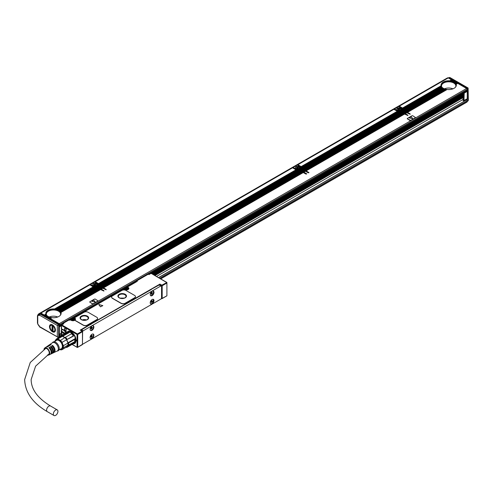 <?xml version="1.0" encoding="UTF-8"?>
<svg xmlns="http://www.w3.org/2000/svg" width="493" height="493" viewBox="0 0 493 493"><rect width="100%" height="100%" fill="white"/><g stroke="black" fill="none" stroke-linecap="round" stroke-linejoin="round"><path stroke-width="0.74" d="M75.83 342.013A6.686 3.864 60 0 1 75.7 342.234A6.686 3.864 60 0 1 74.893 343.011A6.686 3.864 60 0 1 74.807 343.06M68.12 331.481A6.686 3.864 60 0 1 68.207 331.425A6.686 3.864 60 0 1 69.538 331.117M76.107 340.164L75.534 342.333A6.686 3.864 60 0 1 74.726 343.11A6.686 3.864 60 0 1 73.377 343.418M68.342 331.358L68.928 331.068A6.785 3.919 -120 0 0 68.157 331.345A6.785 3.919 -120 0 0 67.338 332.134A6.785 3.919 -120 0 0 67.282 332.227L68.04 331.524L71.282 331.801M67.387 332.19A6.594 3.808 60 0 1 73.685 334.094A6.594 3.808 60 0 1 75.404 342.296A6.594 3.808 60 0 1 73.395 343.375M68.379 332.103A6.021 3.476 60 0 1 70.209 331.974A6.021 3.476 60 0 1 74.659 336.251A6.021 3.476 60 0 1 75.047 341.871A6.021 3.476 60 0 1 74.326 342.567L73.272 343.72L67.196 347.226A6.495 3.753 60 0 1 65.859 347.448M54.957 341.285A6.021 3.476 60 0 1 55.013 340.922L56.313 339.073A6.021 3.476 60 0 1 57.878 338.931L60.473 340.435L64.848 337.613A6.021 3.476 60 0 0 62.648 336.343L69.402 332.442L68.792 332.165A6.495 3.753 -120 0 0 67.054 332.319L60.978 335.832A6.495 3.753 60 0 1 62.71 335.671L68.792 332.165M71.54 333.749L71.602 333.712A6.021 3.476 60 0 1 73.512 336.084L73.272 335.912A6.495 3.753 -120 0 0 71.54 333.749L65.458 337.261A6.495 3.753 60 0 1 67.196 339.418L73.272 335.912M67.196 339.418L66.758 339.985A6.021 3.476 60 0 1 67.861 342.826L66.61 339.739L73.512 336.084M74.616 338.925L74.646 339.449L68.57 342.962L67.861 342.826L74.616 338.925A6.021 3.476 60 0 1 74.757 340.281A6.021 3.476 60 0 1 74.757 340.472M67.196 347.226L66.61 347.017L67.861 345.371A6.021 3.476 60 0 1 67.486 346.234A6.021 3.476 60 0 1 66.758 346.936L73.512 343.036M56.313 339.073L60.885 336.436A6.021 3.476 -120 0 0 60.738 336.509A6.021 3.476 -120 0 0 60.596 336.602M66.61 347.017L62.038 349.654L63.332 347.805L67.905 345.168A6.021 3.476 60 0 0 67.905 343.085L63.332 345.722L62.038 342.376L66.61 339.739A6.021 3.476 60 0 0 65.045 337.791L62.451 336.294A6.021 3.476 -120 0 1 62.648 336.343L62.71 335.671M64.848 337.613L65.458 337.261M67.861 345.371L74.646 341.766A6.495 3.753 -120 0 0 74.757 340.669A6.495 3.753 -120 0 0 74.646 339.449M60.738 336.509L60.978 335.832M60.885 336.436A6.021 3.476 60 0 1 62.451 336.294L57.878 338.931M68.57 342.962A6.495 3.753 60 0 1 68.57 345.273M59.813 349.512L60.473 349.796A6.021 3.476 60 0 0 62.038 349.654M55.136 341.181A5.639 3.254 60 0 1 60.929 341.52A5.639 3.254 60 0 1 62.968 347.362A5.639 3.254 60 0 1 59.912 349.457M60.473 340.435A6.021 3.476 60 0 1 61.218 341.23A6.021 3.476 60 0 1 62.038 342.376M63.332 345.722A6.021 3.476 60 0 1 63.332 347.805M54.094 341.785L56.627 340.318A4.776 2.761 60 0 1 61.046 342.499A4.776 2.761 60 0 1 61.982 348.033A4.776 2.761 60 0 1 61.409 348.588L58.87 350.055M52.498 342.61A5.066 2.921 60 0 1 52.628 342.432A5.066 2.921 60 0 1 57.471 343.904A5.066 2.921 60 0 1 58.784 350.203A5.066 2.921 60 0 1 57.576 350.998L57.034 351.09M49.214 345.014A4.505 2.601 60 0 1 49.51 344.749L52.474 342.721A4.776 2.761 60 0 1 56.929 344.755A4.776 2.761 60 0 1 57.927 350.375A4.776 2.761 60 0 1 57.243 350.985L54.008 352.538A4.505 2.601 60 0 1 53.632 352.668M44 349.494A4.061 2.342 60 0 1 44.339 348.428A4.061 2.342 60 0 1 44.74 348.015A4.061 2.342 60 0 1 48.53 349.74A4.061 2.342 60 0 1 49.38 354.516A4.061 2.342 60 0 1 48.795 355.04L50.206 354.362A4.178 2.416 60 0 0 50.804 353.826A4.178 2.416 60 0 0 48.887 347.762L49.559 347.325A4.24 2.447 60 0 1 51.518 353.481A4.24 2.447 60 0 1 50.908 354.029L51.753 353.623A4.314 2.49 60 0 0 52.369 353.068A4.314 2.49 60 0 0 50.372 346.795L51.044 346.351A4.369 2.527 60 0 1 53.084 352.723A4.369 2.527 60 0 1 52.455 353.284A4.369 2.527 60 0 1 52.079 353.407M50.908 354.029A4.24 2.447 60 0 1 50.532 354.147M48.795 355.04A4.061 2.342 60 0 1 47.396 355.04M52.455 353.284L53.306 352.877A4.443 2.564 60 0 0 53.94 352.31A4.443 2.564 60 0 0 51.857 345.827L52.535 345.383A4.505 2.601 60 0 1 54.649 351.965A4.505 2.601 60 0 1 54.008 352.538M49.51 344.749A4.505 2.601 60 0 1 51.18 344.607L50.508 345.045A4.443 2.564 60 0 0 48.862 345.192L48.092 345.722A4.369 2.527 60 0 1 49.694 345.575L49.023 346.012A4.314 2.49 60 0 0 47.445 346.16L46.675 346.69A4.24 2.447 60 0 1 48.209 346.542L47.531 346.98A4.178 2.416 60 0 0 46.028 347.134L44.74 348.015M51.044 346.351L51.044 347.177A3.389 1.96 60 0 1 52.733 351.293M49.559 347.325L49.559 348.04A3.389 1.96 60 0 1 51.167 352.483M44.678 349.056A3.389 1.96 60 0 1 44.752 348.933A3.389 1.96 60 0 1 45.165 348.539A3.389 1.96 60 0 1 48.296 350.085A3.389 1.96 60 0 1 48.961 354.017A3.389 1.96 60 0 1 48.554 354.412A3.389 1.96 60 0 1 48.141 354.553M52.535 345.383L52.535 346.32A3.389 1.96 60 0 1 54.255 350.005M161.501 286.137L161.501 285.755L159.609 284.929M159.609 284.664L159.948 284.079L80.23 330.1L80.569 330.298M82.602 343.738A0.955 0.555 -60 0 0 82.762 343.935A0.955 0.555 -60 0 0 83.237 343.886L160.86 299.072A0.955 0.555 -60 0 0 161.538 297.901L161.538 286.359A0.955 0.555 -60 0 0 161.334 285.922A0.955 0.555 -60 0 0 160.86 285.971L83.237 330.785L81.548 329.811L91.113 324.067M149.12 290.55L151.234 289.36M55.641 415.359A3.248 1.873 -60 0 1 54.014 415.525A3.248 1.873 -60 0 1 53.521 412.918A3.248 1.873 -60 0 1 55.641 410.059A3.248 1.873 -60 0 1 57.262 409.899A3.248 1.873 -60 0 1 57.761 412.499A3.248 1.873 -60 0 1 55.641 415.359M73.74 343.411L75.571 342.561M82.121 344.613L82.46 344.416L82.46 331.777L82.121 331.191L82.602 331.586A0.481 0.481 0 0 0 82.362 331.167L80.47 330.076M73.611 318.706L74.086 317.812L73.611 318.324L74.418 318.792L74.757 318.207A2.582 1.491 180 0 1 74.991 318.355A0.955 0.555 180 0 1 74.794 318.022A0.955 0.555 180 0 1 74.807 317.948M97.62 318.515A2.866 1.658 180 0 1 97.62 318.595A2.866 1.658 180 0 1 96.782 319.766L87.323 325.226A2.866 1.658 180 0 1 83.274 325.226L83.274 325.072A2.866 1.658 0 0 0 87.323 325.072L96.782 319.612A2.866 1.658 0 0 0 97.62 318.441A2.866 1.658 0 0 0 96.782 317.27L88.136 312.279A2.866 1.658 0 0 0 84.081 312.279L75.072 317.48A0.955 0.555 0 0 0 74.794 317.868A0.955 0.555 0 0 0 74.991 318.201A2.582 1.491 0 0 1 75.515 319.1A2.582 1.491 0 0 1 75.182 319.834A0.955 0.555 0 0 0 75.059 320.099A0.955 0.555 0 0 0 75.343 320.493L83.274 325.072M75.072 320.179A0.955 0.555 180 0 0 75.059 320.259A0.955 0.555 180 0 0 75.343 320.647L83.274 325.226M99.075 304.569L102.834 305.623L99.075 304.563M102.834 305.623L100.492 306.812L98.803 304.662M135.452 296.675A2.866 1.658 180 0 1 135.452 296.755A2.866 1.658 180 0 1 134.614 297.926L125.154 303.386A2.866 1.658 180 0 1 121.105 303.386L121.105 303.226A2.866 1.658 0 0 0 125.154 303.226L134.614 297.766A2.866 1.658 0 0 0 135.452 296.595A2.866 1.658 0 0 0 134.614 295.424L125.968 290.432A2.866 1.658 0 0 0 121.913 290.432L112.453 295.892A2.866 1.658 0 0 0 111.615 297.063A2.866 1.658 0 0 0 112.453 298.234L121.105 303.226M111.621 297.143A2.866 1.658 180 0 0 111.615 297.224A2.866 1.658 180 0 0 112.453 298.388L121.105 303.386M161.439 298.357L162.179 298.394L162.179 285.755L161.84 285.17L166.905 282.489L166.905 283.025L162.179 285.755L161.501 285.755L161.84 285.17L159.948 284.079M91.291 324.141L88.999 325.263M151.419 289.428L91.057 324.074M73.149 343.794A6.976 4.024 -120 0 0 75.447 342.752A6.976 4.024 -120 0 0 75.509 342.66L74.948 335.936L68.706 331.08L67.375 331.925A6.834 3.944 -120 0 0 67.208 332.153L67.128 332.288M67.375 331.925L65.575 331.456A3.962 2.286 -120 0 0 64.084 330.1L63.412 329.712A3.962 2.286 -120 0 0 61.662 329.41L61.945 329.503A3.728 2.151 -120 0 1 62.673 329.398M61.791 324.912L62.802 323.938L63.813 323.741L61.791 324.912L77.395 333.921L77.734 334.507L77.734 347.146L77.395 347.485L77.056 347.146L77.056 341.298L76.581 341.02L76.581 340.084L77.056 340.361L77.056 334.507L77.395 334.168M61.662 329.41L61.311 325.029L61.311 329.065M151.302 273.627L150.963 273.27L150.624 273.627M166.566 282.44L150.963 273.27L149.176 274.299L148.498 274.188L148.935 274.601L149.274 274.404L148.596 274.404M150.963 273.43L148.935 274.601L148.498 274.188A0.481 0.481 0 0 0 148.023 274.188L147.925 274.404M127.12 287.037L136.438 281.817L136.536 280.819L136.296 281.737M148.257 274.207L136.536 280.819A0.481 0.481 0 0 0 136.296 281.232L137.448 281.232L136.777 280.837L148.257 274.207M136.438 281.817L126.978 287.277L127.453 287L126.978 287.511L127.453 287L128.131 287.394A2.582 1.491 180 0 1 128.39 289.323A2.582 1.491 180 0 1 125.123 289.767A2.582 1.491 180 0 1 124.482 289.496L123.805 289.108L74.086 317.812L74.757 318.207M74.991 318.201L74.991 318.355A2.582 1.491 180 0 1 75.509 319.181M69.217 320.234L70.437 319.92L71.109 320.308A2.582 1.491 180 0 0 71.756 320.579A2.582 1.491 180 0 0 75.059 320.099L75.059 320.259M62.802 324.166L63.141 323.353L68.545 320.234M62.802 324.326L63.813 323.741L62.901 323.328L62.802 323.938M161.84 298.585L162.179 298.394L161.501 298.166M77.555 347.411L82.362 344.632A0.481 0.481 0 0 0 82.602 344.219L77.395 347.485L72.2 344.342M166.905 283.025L166.905 295.806L162.179 298.394M81.548 329.811A0.955 0.555 120 0 0 81.025 330.396M161.334 285.922L159.646 284.948A0.955 0.555 120 0 0 159.171 284.991L151.178 289.36M61.785 333.897L61.662 334.47A3.962 2.286 -120 0 0 62.173 335.141M61.662 334.47L61.452 335.554M65.643 328.504A1.288 0.746 -120 0 0 65.403 328.326L65.403 328.326A1.288 0.746 -120 0 0 64.491 328.856A1.288 0.746 -120 0 0 65.403 330.433A1.288 0.746 -120 0 0 66.315 329.903A1.288 0.746 -120 0 0 65.643 328.504M61.933 334.316A3.962 2.286 -120 0 0 62.445 334.981M66.068 332.886A3.728 2.151 -120 0 0 64.509 330.384M76.581 341.02L77.463 341.298L77.463 340.361L77.056 340.361M77.463 341.298L77.056 341.298M87.39 316.136A4.301 2.483 0 0 0 82.707 315.6A4.301 2.483 0 0 0 80.051 317.893A4.301 2.483 0 0 0 81.314 319.649A4.301 2.483 0 0 0 85.998 320.185A4.301 2.483 0 0 0 88.654 317.893A4.301 2.483 0 0 0 87.39 316.136M125.222 294.296A4.301 2.483 0 0 0 120.538 293.76A4.301 2.483 0 0 0 117.882 296.053A4.301 2.483 0 0 0 119.146 297.809A4.301 2.483 0 0 0 123.829 298.345A4.301 2.483 0 0 0 126.485 296.053A4.301 2.483 0 0 0 125.222 294.296M82.602 331.672A0.955 0.555 -60 0 1 83.237 330.785M151.203 295.88A2.675 1.547 120 0 0 153.625 293.871A2.675 1.547 120 0 0 153.446 291.123A2.675 1.547 120 0 0 153.015 290.999A2.675 1.547 120 0 0 150.599 293.002A2.675 1.547 120 0 0 150.772 295.757A2.675 1.547 120 0 0 151.203 295.88M91.082 330.593A2.675 1.547 120 0 0 93.497 328.584A2.675 1.547 120 0 0 93.325 325.836A2.675 1.547 120 0 0 92.894 325.713A2.675 1.547 120 0 0 90.472 327.716A2.675 1.547 120 0 0 90.65 330.47A2.675 1.547 120 0 0 91.082 330.593M151.203 300.311A2.675 1.547 120 0 0 150.772 304.021A2.675 1.547 120 0 0 153.015 303.103A2.675 1.547 120 0 0 153.446 299.393A2.675 1.547 120 0 0 151.203 300.311M91.082 335.024A2.675 1.547 120 0 0 90.65 338.734A2.675 1.547 120 0 0 92.894 337.81A2.675 1.547 120 0 0 93.325 334.1A2.675 1.547 120 0 0 91.082 335.024M76.785 340.903L76.785 340.201M65.44 328.344A1.196 0.69 -120 0 0 64.873 328.307A1.196 0.69 -120 0 0 64.688 329.262A1.196 0.69 -120 0 0 65.47 330.316A1.196 0.69 -120 0 0 66.068 330.372A1.196 0.69 -120 0 0 66.315 329.866M70.228 319.877L69.895 320.074M135.421 282.243L135.088 282.434M74.819 320.068A1.91 1.103 -0 0 0 74.844 319.883A1.91 1.103 -0 0 0 74.289 319.1L74.135 319.014M73.58 318.694L73.525 318.373M128.186 289.255A1.91 1.103 -0 0 0 128.217 289.071A1.91 1.103 -0 0 0 127.656 288.288L127.502 288.202M126.947 287.881L126.898 287.561M125.382 289.527A1.22 0.703 -0 0 0 127.231 289.527M72.009 320.339A1.22 0.703 -0 0 0 73.858 320.339M88.648 318.01L87.39 316.37A4.301 2.483 0 0 0 82.799 315.81A4.301 2.483 0 0 0 80.057 318.01M126.479 296.17L125.222 294.531A4.301 2.483 0 0 0 120.631 293.97A4.301 2.483 0 0 0 117.889 296.17M152.75 290.839C154.284 292.583 153.68 294.21 150.932 295.72A2.675 1.547 -60 0 1 150.642 295.664M93.183 325.768A2.675 1.547 -60 0 1 93.171 328.548A2.675 1.547 -60 0 1 90.811 330.433L90.521 330.378M150.642 303.934A2.675 1.547 120 0 0 152.75 302.942L153.305 299.325M90.521 338.648L92.622 337.656A2.675 1.547 120 0 0 93.183 334.038M87.051 316.568A3.821 2.206 0 0 0 82.892 316.087A3.821 2.206 0 0 0 80.532 318.127A3.821 2.206 0 0 0 81.647 319.686A3.821 2.206 0 0 0 85.813 320.167A3.821 2.206 0 0 0 88.173 318.127A3.821 2.206 0 0 0 87.051 316.568M124.883 294.728A3.821 2.206 0 0 0 120.723 294.247A3.821 2.206 0 0 0 118.363 296.287A3.821 2.206 0 0 0 119.479 297.846A3.821 2.206 0 0 0 123.644 298.32A3.821 2.206 0 0 0 126.005 296.287A3.821 2.206 0 0 0 124.883 294.728M86.478 319.957A3.821 2.206 0 0 0 82.226 319.957M124.31 298.117L120.058 298.117M150.322 295.178A2.483 1.436 120 0 0 150.599 295.43A2.483 1.436 120 0 0 152.892 294.296A2.483 1.436 120 0 0 153.385 291.418A2.483 1.436 120 0 0 153.083 291.129A2.483 1.436 120 0 0 152.719 291.018M90.194 329.885A2.483 1.436 120 0 0 90.472 330.144A2.483 1.436 120 0 0 92.77 329.01A2.483 1.436 120 0 0 93.257 326.132A2.483 1.436 120 0 0 92.955 325.842A2.483 1.436 120 0 0 92.598 325.731M150.322 303.441A2.483 1.436 120 0 0 150.599 303.7A2.483 1.436 120 0 0 152.892 302.566A2.483 1.436 120 0 0 153.385 299.689A2.483 1.436 120 0 0 153.083 299.399A2.483 1.436 120 0 0 152.719 299.288M90.194 338.155A2.483 1.436 120 0 0 90.472 338.414A2.483 1.436 120 0 0 92.77 337.28A2.483 1.436 120 0 0 93.257 334.402A2.483 1.436 120 0 0 92.955 334.112A2.483 1.436 120 0 0 92.598 334.001M65.926 332.972A3.58 2.071 -120 0 0 61.822 329.731A3.58 2.071 -120 0 0 61.12 330.883L65.193 333.391M61.754 330.976L61.12 332.054L64.318 333.903M151.708 292.503L152.719 292.928L151.573 293.668M151.302 293.674L151.708 294.376L151.973 293.748M151.604 293.686L151.098 293.557M151.973 292.657L151.708 292.343L150.963 293.631L150.963 293.945L151.369 293.711M91.581 327.216L92.592 327.642L91.445 328.381M91.174 328.387L91.581 329.09L91.852 328.461M91.482 328.4L90.971 328.27M91.852 327.37L91.581 327.056L90.835 328.344L90.835 328.658L91.242 328.424M151.708 300.773L152.719 301.198L151.573 301.938M151.302 301.938L151.708 302.64L151.973 302.018M151.604 301.956L151.098 301.821M151.973 300.927L151.708 300.613L150.963 301.901L150.963 302.215L151.369 301.981M91.581 335.48L92.592 335.912L91.445 336.645M91.113 336.454L91.581 337.354L91.852 336.731M91.482 336.67L90.971 336.534M91.852 335.641L91.581 335.326L90.835 336.614L90.835 336.929L91.242 336.694M125.863 288.935L125.697 288.017L127.182 288.171L126.744 288.935M125.863 288.621L125.425 288.873L125.697 289.034L126.911 289.034L127.182 288.873L126.744 288.621M72.496 319.747L72.329 318.829L73.814 318.983L73.377 319.747M72.496 319.433L72.058 319.686L72.329 319.84L73.543 319.84L73.814 319.686L73.377 319.433M65.125 333.434L61.791 331.506M61.12 331.043A3.389 1.96 60 0 1 63.221 330.008A3.389 1.96 60 0 1 65.686 333.108M62.543 334.926A3.389 1.96 60 0 1 61.12 332.054M152.312 293.162L152.041 292.854M151.906 292.928L151.573 293.514M92.191 327.876L91.914 327.568M91.784 327.642L91.445 328.227M152.312 301.433L152.041 301.124M151.906 301.198L151.573 301.784M92.191 336.146L91.914 335.838M91.784 335.912L91.445 336.497M125.697 288.017L125.697 288.331M126.911 288.017L126.911 288.331M125.937 288.547L126.676 288.547M72.329 318.829L72.329 319.144M73.543 318.829L73.543 319.144M72.563 319.359L73.303 319.359M59.222 323.667L466.581 88.475L457.732 83.366L456.167 84.272A7.641 4.412 180 0 1 456.327 85.16A7.641 4.412 180 0 1 447.139 89.486L407.508 112.367L410.139 113.889L410.139 114.277L406.83 112.755L405.277 113.655L407.914 115.177L407.914 115.565L404.599 114.043L306.171 170.868L308.945 172.587L308.131 172.784L305.494 171.262L303.941 172.156L306.72 173.875L305.9 174.066L303.269 172.55L103.505 287.881L106.137 289.403L106.137 289.792L102.827 288.269L101.275 289.169L103.912 290.685L103.912 291.08L100.597 289.557L60.966 312.439A7.641 4.412 180 0 1 61.12 313.332A7.641 4.412 180 0 1 51.938 317.652L50.372 318.558L59.222 323.667A0.764 0.444 60 0 1 59.764 324.604L59.764 325.54L62.66 323.864M415.562 117.574L412.74 115.738L412.068 115.738L407.335 118.468L407.335 118.862L410.712 120.421L415.445 117.691M407.218 118.745L410.04 120.575L410.712 120.575L415.445 117.845M98.052 300.89L95.229 299.054L94.551 299.054L89.825 301.784L89.825 302.172L92.524 303.737L93.202 303.737L97.928 301.007M89.701 302.055L92.524 303.891L93.202 303.891L97.928 301.161M466.581 88.475A0.764 0.444 60 0 1 467.124 89.412L467.124 90.348A0.764 0.444 60 0 1 466.963 90.7L148.855 274.354M451.699 79.983L448.26 77.9L398.954 106.365L399.096 106.845M452.445 80.414L451.791 79.934L450.22 80.84A7.641 4.412 180 0 1 450.972 80.951L451.378 81.031A7.641 4.412 180 0 1 452.038 81.197L452.389 81.302A7.641 4.412 180 0 1 452.975 81.511L453.289 81.641A7.641 4.412 180 0 1 453.806 81.887L454.084 82.041A7.641 4.412 180 0 1 454.54 82.325L455.236 81.924L454.762 81.653L454.084 82.041M453.19 80.846L452.531 80.365L451.378 81.031M453.93 81.271L453.277 80.79L452.389 81.302M454.675 81.702L454.016 81.222L453.289 81.641M456.161 82.559L455.507 82.078L454.62 82.485M456.906 82.99L456.247 82.51L455.162 82.824A7.641 4.412 180 0 0 454.78 82.497L454.7 82.547M457.646 83.416L456.993 82.941L455.68 83.385A7.641 4.412 180 0 0 455.366 83.021L455.298 83.058M456.167 84.272L456.062 84.02A7.641 4.412 180 0 0 455.834 83.607L455.785 83.631M446.997 89.566L446.701 89.424A7.641 4.412 180 0 1 445.986 89.288L406.762 111.936L407.508 112.367M445.863 89.362L445.604 89.202A7.641 4.412 180 0 1 444.969 89.017L406.022 111.51L406.762 111.936M444.859 89.085L444.631 88.906A7.641 4.412 180 0 1 444.07 88.678L405.277 111.079L406.022 111.51M443.971 88.74L443.768 88.543A7.641 4.412 180 0 1 443.275 88.284L404.531 110.648L405.277 111.079M441.069 85.554A7.641 4.412 180 0 1 446.073 81.795A7.641 4.412 180 0 1 454.084 82.824A7.641 4.412 180 0 1 456.296 85.554M404.352 110.648L443.016 88.124L404.531 110.648M404.266 110.494L402.51 109.477L402.51 110.259M406.83 112.755L405.006 113.495L399.94 110.697L399.94 111.35L301.174 167.984L301.174 168.766M406.743 112.805L405.819 112.17L404.266 113.07M405.998 112.379L405.073 111.745L403.52 112.638M405.258 111.948L404.334 111.313L402.775 112.213M404.513 111.517L403.588 110.882L402.035 111.782M403.773 111.091L402.843 110.457L401.29 111.35M402.282 110.235L400.55 110.925M400.815 111.079L402.374 110.179L403.027 110.66M401.542 109.803L401.493 109.286L402.066 108.953L402.066 109.736L402.066 109.341M400.076 110.648L401.629 109.754L402.103 110.025M404.599 114.043L305.9 170.714L301.445 168.138M404.513 114.093L403.588 113.458L305.161 170.288M403.773 113.667L402.843 113.026L304.415 169.857M403.027 113.236L402.103 112.601L303.676 169.426M402.282 112.805L401.357 112.17L302.93 169M401.542 112.379L400.618 111.745L302.184 168.569M400.797 111.948L399.94 111.35M301.174 167.984L301.408 167.848A1.436 0.826 180 0 0 301.815 167.38L398.554 111.529A1.436 0.826 180 0 0 399.367 111.295L400.057 111.517M305.494 171.262L303.676 172.002L298.74 169.154L298.542 169.826M305.407 171.311L304.483 170.677L302.93 171.57M304.668 170.88L303.737 170.245L302.184 171.145M303.922 170.455L302.998 169.82L301.445 170.714M303.183 170.023L302.252 169.389L300.699 170.288M302.437 169.598L301.513 168.957L299.96 169.857M300.952 168.735L299.214 169.426M299.485 169.586L301.038 168.686L301.691 169.167M300.206 168.31L300.157 167.786L300.736 167.46L300.736 167.848M298.74 169.154L300.292 168.255L300.767 168.532M303.269 172.55L103.234 287.721L98.508 284.991L98.508 285.774M303.183 172.599L302.252 171.965L102.489 287.296M302.437 172.168L301.513 171.533L101.749 286.864M301.691 171.743L300.767 171.102L101.003 286.439M300.952 171.311L300.027 170.677L100.264 286.008M300.206 170.88L299.282 170.245L99.518 285.576M299.467 170.455L298.604 169.857M98.508 284.991L98.742 284.855A1.436 0.826 180 0 0 99.148 284.387L297.224 170.03A1.436 0.826 180 0 0 298.031 169.795L98.773 285.151M102.827 288.269L101.003 289.009L96.073 286.162L95.876 286.834M102.741 288.319L101.817 287.684L100.264 288.584M101.996 287.894L101.071 287.259L99.518 288.152M101.256 287.462L100.332 286.827L98.773 287.721M100.51 287.031L99.586 286.396L98.033 287.296M99.771 286.606L98.84 285.971L97.287 286.864M98.28 285.749L96.548 286.439M96.819 286.593L98.372 285.693L99.025 286.174M97.54 285.318L97.491 284.8L98.064 284.467L98.064 285.25L98.064 284.855M96.073 286.162L97.626 285.268L98.101 285.539M100.597 289.557L60.861 312.186A7.641 4.412 180 0 0 60.633 311.773L60.473 311.551A7.641 4.412 180 0 0 60.158 311.188L59.961 310.991A7.641 4.412 180 0 0 59.573 310.67L59.339 310.491A7.641 4.412 180 0 0 58.883 310.208L97.626 287.838L58.883 310.208M100.51 289.607L99.586 288.972L60.473 311.551M99.771 289.181L98.84 288.541L59.961 310.991M99.025 288.75L98.101 288.115L59.339 310.491M97.54 287.894L96.616 287.259L58.088 309.807A7.641 4.412 180 0 1 58.605 310.06M96.794 287.462L95.938 286.864M97.626 287.838L98.28 288.319M45.911 313.955L44.247 315.119L45.911 313.955A7.641 4.412 180 0 1 45.837 313.332A7.641 4.412 180 0 1 54.563 308.963L55.019 309.006A7.641 4.412 180 0 1 55.771 309.117L94.551 287.043A1.436 0.826 180 0 0 95.365 286.809L57.188 309.468A7.641 4.412 180 0 1 57.773 309.678M51.796 317.732L51.5 317.591A7.641 4.412 180 0 1 50.785 317.461L49.627 318.127L50.372 318.558M50.662 317.529L50.403 317.369A7.641 4.412 180 0 1 49.768 317.19L48.887 317.695L49.627 318.127M49.657 317.252L49.429 317.073A7.641 4.412 180 0 1 48.869 316.851L48.141 317.27L48.887 317.695M48.77 316.907L48.567 316.709A7.641 4.412 180 0 1 48.074 316.451L47.402 316.839L48.141 317.27M45.867 313.721A7.641 4.412 180 0 1 50.871 309.961A7.641 4.412 180 0 1 58.883 310.991A7.641 4.412 180 0 1 61.095 313.721M59.357 325.91A0.764 0.444 -120 0 0 59.604 325.885A0.764 0.444 -120 0 0 59.764 325.54M47.217 316.833L47.809 316.29L47.131 316.685L47.402 316.839M47.131 316.685L46.471 316.407L47.31 316.031M47.229 315.97L46.471 316.407M46.385 316.253L45.732 315.976L46.736 315.508A7.167 4.135 0 0 1 46.632 315.335M46.669 315.434L45.732 315.976M45.646 315.828L44.986 315.551L46.28 314.91M46.231 314.83L44.986 315.551M44.9 315.397L44.247 315.119M44.154 314.965L40.894 313.086L40.518 313.486M94.366 287.148L94.034 287.031A1.436 0.826 180 0 1 93.405 286.846L54.563 308.963M98.994 284.664A1.436 0.826 0 0 0 98.742 284.467L94.607 282.076L90.552 284.418L93.898 286.451L95.032 285.798L93.812 286.297M297.032 170.14L296.7 170.017A1.436 0.826 180 0 1 296.077 169.839L292.546 167.799L95.278 281.688L98.625 283.721L295.892 169.832L98.538 283.567M301.661 167.651A1.436 0.826 0 0 0 301.408 167.46L297.273 165.069L293.218 167.41L296.564 169.444L297.513 168.692A2.009 1.159 180 0 1 295.486 167.534A2.009 1.159 180 0 1 295.566 167.207A2.009 1.159 180 0 1 297.778 166.387A2.009 1.159 180 0 1 299.498 167.534A2.009 1.159 180 0 1 299.498 167.546L300.712 167.158M398.369 111.634L398.036 111.517A1.436 0.826 180 0 1 397.407 111.332L393.876 109.292L297.951 164.68L301.297 166.714L397.222 111.326L301.205 166.56M402.997 109.15A1.436 0.826 0 0 0 402.744 108.953L398.609 106.562L394.554 108.904L397.9 110.937L399.028 110.284L397.814 110.789M402.867 109.785L441.814 87.101A7.641 4.412 180 0 1 441.531 86.719L403.151 108.873L441.389 86.485A7.641 4.412 180 0 1 441.198 86.053L402.541 108.053L441.118 85.788A7.641 4.412 180 0 1 441.038 85.16A7.641 4.412 180 0 1 449.764 80.79L450.22 80.84M451.52 79.78L449.764 80.79M402.541 108.053L399.281 106.174M452.26 80.205L450.972 80.951M453.005 80.636L452.038 81.197M453.751 81.068L452.975 81.511M454.491 81.493L453.806 81.887M455.236 81.924L454.54 82.325M455.976 82.356L455.162 82.824M456.721 82.781L455.68 83.385M457.461 83.212L456.062 84.02M446.701 89.424L407.236 112.213M445.604 89.202L406.491 111.782M444.631 88.906L405.751 111.35M443.768 88.543L405.006 110.925M443.016 88.124A7.641 4.412 180 0 1 442.585 87.822L403.792 110.222M403.046 109.791L441.999 87.304A7.641 4.412 180 0 0 442.357 87.643L442.511 87.865M455.581 87.064A7.167 4.135 0 0 0 455.846 85.942A7.167 4.135 0 0 0 453.751 83.015A7.167 4.135 0 0 0 445.937 82.121A7.167 4.135 0 0 0 441.518 85.942A7.167 4.135 0 0 0 441.783 87.064M403.163 108.867L403.163 108.867A1.436 0.826 180 0 1 402.744 109.341L402.51 109.477M441.814 87.101L402.775 109.637M442.357 87.643L403.52 110.062M402.066 108.953L400.71 109.421A2.009 1.159 180 0 1 399.503 110.124L398.091 110.937L399.94 110.697M406.09 112.33L404.531 113.224M405.345 111.899L403.792 112.792M404.599 111.467L403.046 112.367M403.859 111.042L402.306 111.936M403.114 110.611L401.561 111.51M400.143 111.467L301.716 168.298M403.859 113.612L305.432 170.442M403.114 113.187L304.686 170.011M402.374 112.755L303.941 169.586M401.629 112.33L303.201 169.154M400.883 111.899L302.455 168.723M300.736 167.46L300.792 167.109L299.38 167.928A2.009 1.159 180 0 1 298.173 168.624L296.755 169.444L298.604 169.198M304.754 170.831L303.201 171.73M304.008 170.405L302.455 171.299M303.269 169.974L301.716 170.868M302.523 169.543L300.97 170.442M301.784 169.117L300.225 170.011M298.807 169.974L99.044 285.305M302.523 172.119L102.76 287.45M301.784 171.687L102.02 287.025M301.038 171.262L101.275 286.593M300.292 170.831L100.529 286.162M299.553 170.405L99.789 285.737M98.064 284.467L96.708 284.936A2.009 1.159 180 0 1 95.5 285.638L94.089 286.451L95.938 286.211M102.088 287.838L100.529 288.738M101.342 287.413L99.789 288.306M100.597 286.981L99.044 287.881M99.857 286.556L98.304 287.45M99.111 286.125L97.559 287.025M96.141 286.981L57.188 309.468M56.171 309.197A7.641 4.412 180 0 1 56.837 309.364M99.857 289.126L60.633 311.773M99.111 288.701L60.158 311.188M98.372 288.269L59.573 310.67M96.887 287.413L58.088 309.807M51.5 317.591L50.101 318.398M50.403 317.369L49.355 317.973M49.429 317.073L48.616 317.541M48.567 316.709L47.87 317.11M47.809 316.29A7.641 4.412 180 0 1 47.383 315.988L46.656 316.414M47.155 315.81A7.641 4.412 180 0 1 46.798 315.471L45.911 315.982M46.613 315.267A7.641 4.412 180 0 1 46.324 314.885L45.171 315.551M46.188 314.651A7.641 4.412 180 0 1 45.991 314.22L44.425 315.126M60.374 315.23A7.167 4.135 0 0 0 60.645 314.109A7.167 4.135 0 0 0 58.544 311.182A7.167 4.135 0 0 0 50.736 310.288A7.167 4.135 0 0 0 46.311 314.109A7.167 4.135 0 0 0 46.582 315.23M54.711 309.074L93.22 286.84L89.874 284.806L40.894 313.086M409.178 117.907L412.795 118.782L411.291 116.823L409.172 117.882L412.795 118.782M91.661 301.217L95.285 302.098L93.781 300.138L91.661 301.198L95.285 302.055M467.124 101.496L467.395 89.104L467.056 88.518L448.605 77.863A2.483 1.436 -120 0 0 447.644 77.876L447.317 78.067M466.877 90.749L467.259 91.365L467.259 98.853L463.543 100.609L463.882 100.8M466.92 99.044L467.259 98.853M403.151 108.762L403.126 108.577A1.436 0.826 180 0 0 402.812 108.213L402.744 108.953M400.784 109.384L401.955 108.596L400.834 109.045A2.009 1.159 180 0 1 400.834 109.045A2.009 1.159 180 0 0 399.108 107.887A2.009 1.159 180 0 0 396.902 108.706A2.009 1.159 180 0 0 396.822 109.033A2.009 1.159 180 0 0 398.843 110.192M394.363 109.575L394.554 108.904M398.017 111.51L397.9 110.937M297.76 165.352L297.951 164.68M301.297 166.714L301.408 167.46M301.827 167.374L301.796 167.078A1.436 0.826 180 0 0 301.476 166.72L397.407 111.332M293.033 168.082L293.218 167.41M296.564 169.444L296.681 170.017L99.148 284.276L296.848 170.134M95.094 282.36L95.278 281.688M98.625 283.721L98.742 284.467M296.077 169.839L98.81 283.728A1.436 0.826 180 0 1 99.124 284.091M96.782 284.899L97.953 284.11L96.831 284.56A2.009 1.159 180 0 1 96.831 284.56A2.009 1.159 180 0 0 95.106 283.401A2.009 1.159 180 0 0 92.9 284.221A2.009 1.159 180 0 0 92.82 284.547A2.009 1.159 180 0 0 94.841 285.706M90.361 285.09L90.552 284.418M93.898 286.451L94.015 287.025M39.212 325.608L38.645 325.288L39.502 326.557L57.33 336.848L57.33 325.46L39.502 315.169L39.804 313.893L40.716 313.53L59.018 324.092L59.357 324.677L59.357 336.848L59.018 337.046M38.559 314.059A2.866 1.658 60 0 1 38.873 313.77L446.911 78.196A2.866 1.658 60 0 1 447.866 78.128M38.873 313.77A2.866 1.658 60 0 1 40.013 313.77M441.389 86.485L403.126 108.577M452.931 88.826A7.167 4.135 0 0 0 444.433 88.826M401.388 109.582L399.774 110.512M300.052 168.082L298.444 169.013M97.386 285.096L95.778 286.026M93.405 286.846L55.019 309.006M94.034 287.031L55.771 309.117M57.73 316.999A7.167 4.135 0 0 0 49.226 316.999M449.671 77.475L448.513 77.925M398.036 111.517L301.796 167.078M297.513 168.692L296.478 169.29M299.448 167.885L299.498 167.546M39.89 313.831A2.483 1.436 -120 0 0 38.929 313.844L38.251 314.238A2.483 1.436 60 0 1 39.212 314.22L39.23 314.22A0.955 0.635 111.3 0 0 38.645 315.446A1.004 0.579 60 0 0 39.033 315.44A0.955 0.783 -120 0 1 39.23 314.22L39.908 313.831M154.642 275.396L463.069 97.324M463.069 95.131L152.744 274.299M463.069 95.5L153.058 274.478M153.064 274.484L463.069 95.506M153.255 274.595L463.069 95.728M153.489 274.73L463.069 95.999M463.069 97.226L154.555 275.34M400.747 109.514C400.193 107.862 398.911 107.647 396.902 108.861A2.009 1.159 0 0 0 396.822 109.107M299.417 168.021C298.863 166.369 297.581 166.147 295.566 167.367A2.009 1.159 0 0 0 295.492 167.614M96.825 284.646A2.009 1.159 0 0 0 95.063 283.549A2.009 1.159 0 0 0 92.9 284.375L92.82 284.621M467.734 101.077L468.073 100.88L468.073 88.321L449.191 77.537L449.949 77.537L468.11 88.019L468.35 100.375L467.395 101.268M158.469 277.602L466.581 99.863A0.764 0.444 60 0 1 467.124 100.8L467.124 101.737A0.764 0.444 60 0 1 466.963 102.088L160.718 278.896M39.033 315.44L40.716 313.53M59.018 324.092L58.34 324.486L58.679 325.072L57.33 325.46L58.34 324.486L39.804 313.893L40.475 313.505M39.033 325.744L39.606 326.939L58.34 337.434L57.33 336.848L58.679 337.237L58.679 325.072L59.357 324.677M39.502 326.557L40.038 326.865M59.739 337.095A0.764 0.444 -120 0 0 59.764 336.929L59.764 335.992A0.764 0.444 -120 0 0 59.357 335.154M463.069 97.651L154.925 275.556M463.069 99.469L156.497 276.462M59.357 334.821L61.588 333.533M52.468 331.777A4.203 2.428 60 0 1 49.491 326.631A4.203 2.428 60 0 1 52.468 324.912L52.468 324.912A4.203 2.428 60 0 1 55.438 330.063A4.203 2.428 60 0 1 53.743 332.183A4.203 2.428 60 0 1 52.468 331.777M400.655 109.508A1.91 1.103 0 0 0 400.661 109.495A1.91 1.103 0 0 0 400.735 109.187A1.91 1.103 0 0 0 399.096 108.096A1.91 1.103 0 0 0 396.994 108.879A1.91 1.103 0 0 0 396.914 109.187A1.91 1.103 0 0 0 397.001 109.508M299.319 168.014A1.91 1.103 0 0 0 299.325 168.002A1.91 1.103 0 0 0 299.405 167.694A1.91 1.103 0 0 0 297.766 166.597A1.91 1.103 0 0 0 295.658 167.38A1.91 1.103 0 0 0 295.578 167.694A1.91 1.103 0 0 0 295.664 168.014M96.653 285.022A1.91 1.103 0 0 0 96.659 285.009A1.91 1.103 0 0 0 96.733 284.701A1.91 1.103 0 0 0 95.094 283.611A1.91 1.103 0 0 0 92.992 284.393A1.91 1.103 0 0 0 92.912 284.701A1.91 1.103 0 0 0 92.998 285.022M52.276 330.828A3.728 2.151 -120 0 0 52.806 331.191A3.728 2.151 -120 0 0 52.905 331.247M53.762 331.536A3.728 2.151 -120 0 0 53.94 331.549A3.728 2.151 -120 0 0 54.668 331.376A3.728 2.151 -120 0 0 55.432 329.86M52.806 325.109L52.468 324.912M52.64 325.023A3.728 2.151 -120 0 0 50.939 324.924A3.728 2.151 -120 0 0 50.348 325.626M398.215 109.692L398.147 108.639L399.293 109.23M399.293 109.612L399.774 108.799L399.164 108.836M399.293 109.187L399.435 109.692M398.215 109.384L398.147 109.736L399.503 109.736L399.435 109.384M296.885 168.199L296.817 167.145L297.957 167.731M298.099 167.965L298.438 167.3L297.827 167.343M297.957 167.694L298.099 168.199M296.885 167.885L296.817 168.236L298.166 168.236L298.099 167.885M94.212 285.207L94.151 284.153L95.291 284.744M95.432 284.972L95.771 284.313L95.161 284.35M95.291 284.701L95.432 285.207M94.212 284.899L94.151 285.25L95.5 285.25L95.432 284.899M398.147 108.639L398.147 108.953M398.486 108.836L398.356 109.23M399.503 108.639L399.503 108.953M398.486 109.304L399.164 109.304M296.817 167.145L296.817 167.46M297.156 167.343L297.02 167.731M298.166 167.145L298.166 167.46M297.156 167.811L297.827 167.811M94.151 284.153L94.151 284.467M94.483 284.35L94.354 284.744M95.5 284.153L95.5 284.467M94.483 284.818L95.161 284.818M53.269 325.509L53.041 325.639A3.58 2.071 -120 0 1 55.019 328.782A3.58 2.071 -120 0 1 54.39 331.37A3.58 2.071 -120 0 1 53.041 331.401L53.041 325.639M52.024 330.815A3.389 1.96 60 0 1 51.352 330.156A3.389 1.96 60 0 1 50.07 326.964A3.389 1.96 60 0 1 52.024 325.368L52.024 330.815L52.837 330.507A3.58 2.071 -120 0 0 52.905 330.556M52.486 324.949L52.159 325.133A3.58 2.071 -120 0 0 50.81 325.164A3.58 2.071 -120 0 0 50.07 326.804A3.58 2.071 -120 0 0 50.07 326.884M52.837 330.507L52.837 325.152M52.905 325.879A3.389 1.96 60 0 1 54.865 329.731A3.389 1.96 60 0 1 52.905 331.321M49.479 348.083A3.248 1.873 60 0 1 51.18 351.632A3.248 1.873 60 0 1 51.149 352.051M45.769 348.378L30.252 362.491L24.65 379.555C25.137 392.397 32.674 403.083 47.26 411.624A3.248 1.873 -60 0 1 46.588 410.133A3.248 1.873 -60 0 1 48.887 406.158A3.248 1.873 -60 0 1 50.508 405.998C37.671 398.208 31.213 389.396 31.145 379.555L35.613 366.157L48.936 354.054M77.395 333.921L82.121 331.191L80.23 330.1M77.734 334.507L82.602 331.586L82.46 344.028M61.452 325.497L77.056 334.507M128.131 287.394L127.792 287.98L126.978 287.511L126.978 287.894M127.792 288.374L127.792 287.98A2.101 1.214 180 0 1 128.408 288.836C128.765 289.379 127.718 289.668 125.259 289.699L124.482 289.496M124.815 289.662L123.663 289.027L73.747 317.843M74.418 319.187L74.418 318.792A2.101 1.214 180 0 1 75.035 319.649C75.398 320.191 74.344 320.481 71.892 320.512L71.109 320.308M71.448 320.475L70.579 319.84L69.119 320.012A0.481 0.481 0 0 0 68.644 320.012L62.901 323.328A0.481 0.481 0 0 0 62.66 323.741L62.66 324.246M160.86 285.971L159.171 284.991M127.058 287.074L125.66 287.881M125.105 288.202L123.712 289.009M73.691 317.886L72.292 318.694M71.738 319.014L70.339 319.821M124.908 288.799A1.411 0.813 0 0 0 124.895 288.916A1.411 0.813 0 0 0 126.103 289.718A1.411 0.813 0 0 0 127.656 289.144A1.411 0.813 0 0 0 127.712 288.916A1.411 0.813 0 0 0 127.699 288.799M71.54 319.612A1.411 0.813 0 0 0 71.528 319.729A1.411 0.813 0 0 0 72.736 320.53A1.411 0.813 0 0 0 74.289 319.957A1.411 0.813 0 0 0 74.344 319.729A1.411 0.813 0 0 0 74.332 319.612M124.951 288.448A1.411 0.813 0 0 0 124.895 288.682A1.411 0.813 0 0 0 126.103 289.483A1.411 0.813 0 0 0 127.656 288.91L127.231 288.066M125.376 288.066L125.025 288.337M71.584 319.261A1.411 0.813 0 0 0 71.528 319.495A1.411 0.813 0 0 0 72.736 320.296A1.411 0.813 0 0 0 74.289 319.723L73.858 318.879M72.009 318.879L71.658 319.15M127.471 288.719A1.22 0.703 0 0 0 126.646 287.85A1.22 0.703 0 0 0 125.136 288.325A1.22 0.703 0 0 0 125.962 289.2A1.22 0.703 0 0 0 127.471 288.719M74.104 319.532A1.22 0.703 0 0 0 73.278 318.663A1.22 0.703 0 0 0 71.768 319.137A1.22 0.703 0 0 0 72.594 320.012A1.22 0.703 0 0 0 74.104 319.532M126.473 288.269L126.473 288.658M126.134 288.658L126.134 288.269M73.106 319.082L73.106 319.47M72.767 319.47L72.767 319.082M59.764 324.604L467.124 89.412M410.139 113.889L410.139 114.277M407.914 115.177L407.914 115.565M308.809 172.39L308.809 172.784M306.578 173.678L306.578 174.066M106.137 289.403L106.137 289.792M103.912 290.685L103.912 291.08M69.223 320.074L136.296 281.349M148.603 274.244L467.124 90.348M449.912 80.907L451.606 79.928M451.107 81.08L452.352 80.359M452.155 81.333L453.092 80.79M453.079 81.653L453.837 81.216M453.899 82.035L454.577 81.647M455.23 82.984L456.062 82.504M455.729 83.557L456.808 82.935M456.099 84.198L457.553 83.36M407.323 112.361L446.843 89.547M406.577 111.929L445.727 89.332M405.838 111.504L444.741 89.042M405.092 111.073L443.866 88.691M403.607 110.216L442.431 87.803M399.891 110.648L401.45 109.748M401.493 109.286L401.493 109.797M405.092 113.649L406.645 112.749M404.352 113.217L405.905 112.324M403.607 112.792L405.16 111.893M402.867 112.361L404.42 111.467M402.122 111.929L403.675 111.036M401.376 111.504L402.935 110.605M400.636 111.073L402.189 110.179M399.262 110.574L399.262 111.344M301.531 168.292L399.959 111.467M305.987 170.868L404.42 114.037M305.247 170.436L403.675 113.612M304.501 170.005L402.935 113.18M303.762 169.58L402.189 112.749M303.016 169.148L401.444 112.324M302.277 168.723L400.704 111.893M298.555 169.154L300.114 168.249M300.157 167.786L300.157 168.304M303.762 172.156L305.315 171.256M303.016 171.724L304.569 170.824M302.277 171.293L303.83 170.399M301.531 170.868L303.084 169.968M300.785 170.436L302.338 169.543M300.046 170.005L301.599 169.111M299.3 169.58L300.853 168.68M297.932 169.074L297.932 169.851M98.865 285.299L298.629 169.968M103.32 287.875L303.084 172.544M102.581 287.444L302.338 172.112M101.835 287.018L301.599 171.687M101.09 286.587L300.853 171.256M100.35 286.162L300.114 170.824M99.604 285.73L299.368 170.399M95.888 286.162L97.448 285.262M97.491 284.8L97.491 285.311M101.09 289.163L102.649 288.263M100.35 288.732L101.903 287.838M99.604 288.306L101.157 287.407M98.865 287.875L100.418 286.975M98.119 287.444L99.672 286.55M97.374 287.018L98.933 286.119M96.634 286.587L98.187 285.693M95.26 286.088L95.26 286.858M56.948 309.499L95.956 286.975M60.898 312.371L100.418 289.551M60.528 311.724L99.672 289.126M60.029 311.157L98.933 288.695M59.413 310.652L98.187 288.263M58.698 310.208L97.441 287.838M57.878 309.82L96.702 287.407M50.187 318.552L51.642 317.714M49.448 318.121L50.526 317.498M48.702 317.695L49.54 317.209M47.957 317.264L48.665 316.857M398.689 110.907L398.689 111.51M297.359 169.407L297.359 170.017M94.687 286.415L94.687 287.025M402.627 108.207L441.136 85.973M55.9 309.247L94.181 287.148M467.056 88.518L467.734 88.124L468.073 88.709L467.395 89.104M449.431 77.561L448.753 77.949M463.204 100.024L463.204 92.924L463.543 93.115L463.833 92.505M463.543 100.609L463.204 100.412L463.543 100.609L463.543 93.115L464.221 93.115L463.882 92.536L466.92 90.78M463.962 100.837L464.221 93.115L467.259 91.365M301.821 167.269L398.184 111.634M299.485 167.756L300.619 167.102M57.767 337.422L58.581 337.459L59.357 336.848M59.259 337.07L58.34 337.434M61.428 333.157L59.357 334.353M59.357 326.865L61.311 325.737M59.357 326.083L61.982 324.64M463.069 94.545L152.232 274.003L463.069 94.545M463.069 93.744L151.542 273.603M463.069 93.467L151.302 273.461M463.069 93.38L151.228 273.418M463.069 94.662L152.337 274.059M153.65 274.817L463.069 96.178M463.069 96.406L153.847 274.934M463.069 96.751L154.143 275.106M463.069 92.949L463.069 100.215A0.481 0.481 0 0 0 463.303 100.627L463.642 100.825A0.481 0.481 0 0 0 464.123 100.825L467.161 99.068M59.357 334.975L61.65 333.65M158.598 277.676L466.581 99.863M59.764 335.992L61.311 335.098M159.683 278.305L467.124 100.8M59.764 336.929L60.799 336.325M160.49 278.773L467.124 101.737M38.645 325.288A1.528 0.881 60 0 1 37.739 323.531L37.739 316.155A1.528 0.881 60 0 1 38.645 315.446M37.739 323.531A0.955 0.555 180 0 1 37.456 323.143L38.885 325.83M37.739 316.155A0.955 0.555 180 0 1 37.456 315.76L37.456 323.143M75.022 342.931L75.565 342.567M74.757 340.281L74.757 340.669M52.283 342.857L52.628 342.432M54.014 415.525L47.26 411.624M57.262 409.899L50.508 405.998M166.905 295.825L162.08 298.61A0.481 0.481 0 0 1 161.599 298.61L161.384 298.487M166.905 282.471L150.963 273.27M77.228 347.405L72.058 344.422M126.898 287.85L127.12 287.031M73.525 318.663L73.753 317.843M61.311 335.634L61.687 333.712M135.187 282.218L69.994 319.858M127.712 288.916L127.644 289.2C126.448 290.05 125.536 289.958 124.895 288.916L124.963 288.393C126.159 287.542 127.077 287.635 127.712 288.682L127.712 288.916M74.344 319.729L74.277 320.012C73.081 320.863 72.163 320.77 71.528 319.729L71.596 319.205C72.791 318.355 73.703 318.447 74.344 319.495L74.344 319.729M62.401 329.392L61.822 329.731M151.708 300.933L152.072 301.143M59.604 325.885L62.66 324.123M69.476 320.185L69.932 319.926M135.279 282.199L136.296 281.608M402.208 108.756L402.208 109.538M300.872 167.263L300.872 168.045M98.206 284.27L98.206 285.053M468.35 100.375L467.296 101.49M61.477 333.286L59.357 334.513M153.674 274.835L463.069 96.209M449.061 77.808L447.644 77.876M37.456 315.76L38.251 314.238M398.356 109.612L398.356 109.187M55.105 330.957L54.39 331.37M51.525 324.751L50.81 325.164"/></g></svg>
